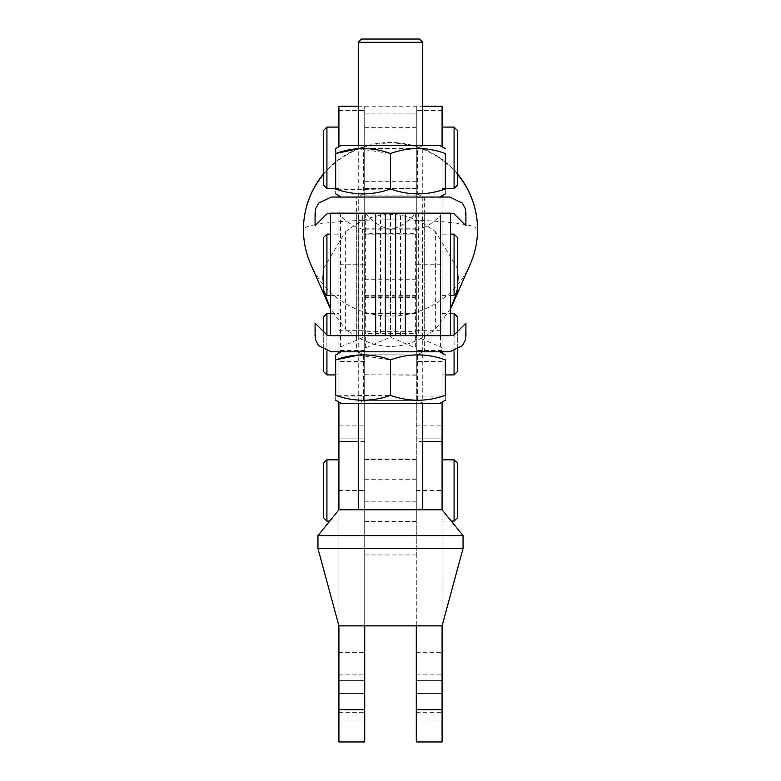 <?xml version="1.0" encoding="UTF-8"?>
<svg xmlns="http://www.w3.org/2000/svg" width="781" height="781" viewBox="0 0 781 781"><rect width="100%" height="100%" fill="white"/><g stroke="black" fill="none" stroke-linecap="round" stroke-linejoin="round"><path stroke-width="0.59" stroke-dasharray="3.9 2.93" d="M323.695 463.045L323.695 517.862M329.738 521.083L338.915 521.083L338.915 459.824L338.915 521.083M338.915 709.704L338.915 741.95L364.707 741.95L364.707 438.863L338.915 438.863L338.915 709.704L364.707 709.704M338.915 625.874L338.915 509.798L442.085 509.798L442.085 625.874L338.915 625.874M338.915 402.098L338.915 353.11M338.915 351.811L338.915 213.164L338.915 438.863L364.707 438.863L364.707 213.164L364.707 625.874M338.915 693.587C338.915 717.71 338.915 717.71 338.915 693.587C338.915 717.71 338.915 717.71 338.915 693.587C338.915 669.454 338.915 669.454 338.915 693.587C338.915 669.454 338.915 669.454 338.915 693.587L338.915 680.69C338.915 644.081 338.915 644.081 338.915 680.69C338.915 644.081 338.915 644.081 338.915 680.69L338.915 693.587C338.915 730.186 338.915 730.186 338.915 693.587C338.915 730.186 338.915 730.186 338.915 693.587L338.915 680.69C338.915 644.081 338.915 644.081 338.915 680.69C338.915 644.081 338.915 644.081 338.915 680.69L338.915 693.587C338.915 730.186 338.915 730.186 338.915 693.587C338.915 730.186 338.915 730.186 338.915 693.587L364.707 693.587L364.707 712.282L364.707 674.882L364.707 721.956L364.707 652.311L364.707 721.956L364.707 693.587L338.915 693.587M338.915 234.124L338.915 295.384L338.915 234.124L330.529 234.124M364.707 441.577L358.254 441.577M338.915 335.684L416.293 335.684L416.293 213.164L416.293 741.95L442.085 741.95L442.085 438.863L416.293 438.863L442.085 438.863L442.085 213.164L442.085 351.811M416.293 625.874L416.293 106.216L416.293 213.164L338.915 213.164L364.707 213.164L364.707 106.216L364.707 335.684L330.529 335.684L330.529 213.164L364.707 213.164L364.707 335.684M364.707 680.69L364.707 652.311L364.707 680.69L338.915 680.69L364.707 680.69M330.529 295.384L338.915 295.384M364.707 233.314L364.707 296.184L364.707 233.314L416.293 233.314L416.293 296.184L416.293 233.314M364.707 459.013L364.707 521.893L364.707 459.013L416.293 459.013L416.293 521.893L416.293 459.013M323.695 237.346L323.695 292.162M364.707 296.184L416.293 296.184M364.707 521.893L416.293 521.893M416.293 693.587C416.293 717.71 416.293 717.71 416.293 693.587C416.293 717.71 416.293 717.71 416.293 693.587C416.293 669.454 416.293 669.454 416.293 693.587C416.293 669.454 416.293 669.454 416.293 693.587L416.293 680.69C416.293 644.081 416.293 644.081 416.293 680.69C416.293 644.081 416.293 644.081 416.293 680.69L416.293 693.587C416.293 730.186 416.293 730.186 416.293 693.587C416.293 730.186 416.293 730.186 416.293 693.587L416.293 680.69C416.293 644.081 416.293 644.081 416.293 680.69C416.293 644.081 416.293 644.081 416.293 680.69L416.293 693.587C416.293 730.186 416.293 730.186 416.293 693.587C416.293 730.186 416.293 730.186 416.293 693.587L442.085 693.587L442.085 712.282L442.085 674.882L442.085 721.956L442.085 652.311L442.085 721.956L442.085 693.587L416.293 693.587M422.746 441.577L416.293 441.577M442.085 353.11L442.085 402.098M422.316 213.164L450.471 213.164L450.471 335.684L422.316 335.684L422.316 213.164L416.293 213.164L442.085 213.164L416.293 213.164L416.293 335.684L442.085 335.684M442.085 680.69L442.085 652.311L442.085 680.69L416.293 680.69L442.085 680.69M442.085 459.824L442.085 521.083L442.085 459.824M442.085 234.124L442.085 295.384L442.085 234.124L450.471 234.124M442.085 521.083L451.262 521.083M442.085 295.384L450.471 295.384M457.305 463.045L457.305 517.862M364.707 459.931L364.707 521.405L364.707 459.931M416.293 459.931L416.293 521.405L416.293 459.931M416.293 333.458L416.293 554.94L416.293 279.725L416.293 333.458L364.707 333.458L364.707 554.94L364.707 333.458M416.293 313.689L416.293 375.163L416.293 313.689M364.707 313.689L364.707 374.734L364.707 313.259L416.293 313.259M416.293 375.163L364.707 374.734M416.293 264.749L416.293 295.384L416.293 234.124L416.293 264.749L442.085 264.749M364.707 264.749L364.707 295.384L364.707 234.124L364.707 264.749L338.915 264.749M364.707 188.241L364.707 127.176L364.707 188.436L416.293 188.436L416.293 127.176L416.293 188.241M450.471 213.164L356.321 213.164L385.345 213.164L385.345 335.684L356.321 335.684L450.471 335.684M422.316 335.684L416.293 335.684M364.707 127.362L416.293 127.362M356.321 335.684L356.321 213.164L356.321 335.684M390.5 335.684L390.5 213.164M424.679 335.684L424.679 213.164L424.679 335.684M395.655 213.164L395.655 335.684M323.695 130.32L323.695 185.292M338.915 106.216L338.915 197.037M338.915 195.738L338.915 146.76M338.915 340.78L338.915 374.919L338.915 340.78M442.085 197.037L442.085 348.238A45.142 5.037 0 0 0 440.552 346.93L416.293 336.543L416.293 228.794L364.707 228.794L364.707 331.671L416.293 331.671L416.293 228.794M416.293 229.614L416.956 229.419C425.049 228.013 432.918 223.337 440.552 215.361L442.085 211.885L442.085 348.238M338.915 396.065L364.707 396.065L364.707 348.238L388.958 337.841A45.142 5.037 0 0 0 390.5 336.543A45.142 5.037 0 0 0 392.042 337.841L416.293 348.238L416.293 425.137L416.293 106.216L416.293 194.977L442.085 194.977L442.085 211.885M416.293 194.977L416.293 211.885L415.638 213.428C408.014 221.941 400.145 227.154 392.042 229.058L390.5 229.614L388.958 229.058C380.855 227.154 372.986 221.941 365.362 213.428L364.707 211.885L364.707 348.238M338.915 194.977L364.707 194.977L364.707 211.885M338.915 211.885L340.448 215.361C348.082 223.337 355.951 228.013 364.044 229.419L364.707 229.848L364.707 228.794M364.707 331.671L364.707 336.543L364.044 337.099L340.448 346.93A45.142 5.037 0 0 0 338.915 348.238M416.293 336.543L416.293 331.671M338.915 330.695L364.707 330.695L364.707 396.065M338.915 197.876L364.707 197.876L364.707 330.695M364.707 194.977L364.707 197.876M323.695 268.234L345.358 231.811L345.358 329.006L330.529 308.915M450.471 308.925L435.642 329.006C405.544 352.231 375.456 352.231 345.358 329.006M435.642 329.006L435.642 231.811L457.305 268.234M345.358 231.811C375.456 208.586 405.544 208.586 435.642 231.811M364.707 229.614L364.707 336.543M364.707 340.789L364.707 374.841L364.707 340.789M390.5 336.543L390.5 229.614M416.293 348.238L416.293 211.885M416.293 340.789L416.293 374.841L416.293 340.789M442.085 194.977L442.085 106.216M442.085 146.76L442.085 195.738M442.085 340.78L442.085 374.919L442.085 340.78M442.085 188.319L445.316 188.514M416.293 396.065L442.085 396.065M323.695 349.947L323.695 331.749M323.695 316.725L323.695 371.697M325.169 294.867L323.695 287.75M457.305 287.74L455.831 294.867M470.26 264.212A87.052 86.515 0 0 1 390.5 316.061A87.052 86.515 0 0 1 310.74 264.212M323.695 174.085A87.052 86.515 0 0 1 390.5 143.04A87.052 86.515 0 0 1 457.305 174.085M416.293 330.695L442.085 330.695M416.293 197.876L442.085 197.876M457.305 316.725L457.305 371.697M457.305 349.947L457.305 331.749M457.305 130.32L457.305 185.292M356.644 335.684L424.356 335.684L356.644 335.684L356.644 351.811L424.356 351.811L424.356 335.684M424.356 351.811L356.644 351.811M331.212 351.811L449.788 351.811L462.44 345.68L465.281 340.145L465.915 323.149L452.843 335.684L328.157 335.684L315.085 323.149L315.719 340.145L318.56 345.68L331.212 351.811M330.529 335.684L385.345 335.684M356.644 213.164L424.356 213.164L356.644 213.164L356.644 197.037L424.356 197.037L424.356 213.164M424.356 197.037L356.644 197.037M449.788 197.037L331.212 197.037L318.56 203.167L315.719 208.703L315.085 225.699L328.157 213.164L452.843 213.164L465.915 225.699L465.281 208.703L462.44 203.167L449.788 197.037M385.345 213.164L330.529 213.164M358.254 42.272L422.746 42.272M361.486 39.05L419.514 39.05M367.109 194.02L363.497 194.02L363.497 148.478L358.254 145.451L358.254 403.396L422.746 403.396L358.254 403.396L363.497 400.37L417.503 400.37L422.746 403.396L422.746 145.451L358.254 145.451L422.746 145.451L417.503 148.478L363.497 148.478L417.503 148.478L417.503 194.02L367.109 194.02L413.891 194.02M358.254 509.798L422.746 509.798L358.254 509.798M317.955 535.59L463.045 535.59M317.955 548.487L463.045 548.487M439.83 145.451L341.17 145.451M418.421 197.037L358.254 197.037L418.421 197.037M335.684 151.797L335.684 188.982C335.684 195.494 335.684 195.494 335.684 188.982M358.254 148.78L390.5 153.515C408.766 146.877 427.031 146.877 445.316 153.515L445.316 188.982C445.316 195.494 445.316 195.494 445.316 188.982C427.031 195.494 408.756 195.494 390.5 188.982L338.036 189.734M347.779 197.037L439.83 197.037L347.779 197.037M390.5 153.515L390.5 188.982M418.421 351.811L358.254 351.811L418.421 351.811M404.002 354.828L363.497 354.828L404.002 354.828M413.891 400.37L367.109 400.37M347.779 351.811L439.83 351.811L347.779 351.811M358.254 355.14L390.5 359.865C408.766 353.237 427.031 353.237 445.316 359.865L445.316 395.332C445.316 401.854 445.316 401.854 445.316 395.332C427.031 401.854 408.756 401.854 390.5 395.332L336.884 395.733M335.684 358.147L335.684 395.332C335.684 401.854 335.684 401.854 335.684 395.332M341.17 403.396L439.83 403.396M390.5 359.865L390.5 395.332M326.917 459.824L326.917 521.083M338.915 238.957L364.707 238.957M364.707 361.486L338.915 361.486M338.915 490.458L364.707 490.458M326.917 295.384L326.917 234.124M416.293 709.704L442.085 709.704M416.293 238.957L442.085 238.957M442.085 361.486L416.293 361.486M416.293 490.458L442.085 490.458M454.083 521.083L454.083 459.824M454.083 295.384L454.083 234.124M364.707 479.7L416.293 479.7M416.293 354.964L364.707 354.964M364.707 501.207L416.293 501.207M364.707 195.885L416.293 195.885M416.293 113.128L364.707 113.128M364.707 181.69L416.293 181.69M416.293 297.6L364.707 297.6M358.684 335.684L358.684 213.164M340.565 213.164L340.565 335.684M375.671 213.164L375.671 335.684M362.345 335.684L362.345 213.164M380.464 213.164L380.464 335.684M400.536 335.684L400.536 213.164M418.655 213.164L418.655 335.684M405.329 335.684L405.329 213.164M440.435 335.684L440.435 213.164M326.917 127.088L326.917 188.514M340.448 346.93L340.448 215.361M442.085 350.532L416.293 350.532M364.707 350.532L338.915 350.532M338.915 110.502L364.707 110.502M326.917 374.919L326.917 313.503M326.917 334.981L326.917 351.225M364.044 337.099L364.044 229.419M365.362 347.682L365.362 213.428M388.958 229.058L388.958 337.841M392.042 337.841L392.042 229.058M415.638 213.428L415.638 347.682M442.085 110.502L416.293 110.502M440.552 346.93L440.552 215.361M416.956 229.419L416.956 337.099M454.083 313.503L454.083 374.919M454.083 351.225L454.083 334.981M454.083 188.514L454.083 127.088M477.552 229.546A87.052 9.723 180 0 0 390.5 219.832A87.052 9.723 0 0 0 303.448 229.546M338.915 712.282L364.707 712.282M338.915 674.882L364.707 674.882M338.915 652.311L364.707 652.311L338.915 652.311M338.915 721.956L364.707 721.956L338.915 721.956M416.293 712.282L442.085 712.282M416.293 674.882L442.085 674.882M416.293 652.311L442.085 652.311L416.293 652.311M416.293 721.956L442.085 721.956L416.293 721.956M416.293 459.501L364.707 459.501M416.293 521.405L364.707 521.405M416.293 279.725L364.707 279.725M416.293 554.94L364.707 554.94M364.707 295.384L416.293 295.384M364.707 234.124L416.293 234.124M358.254 106.216L422.746 106.216M335.684 188.514L338.915 188.514M364.707 229.848L416.293 229.848M338.915 425.137L364.707 425.137M330.529 313.503L338.915 313.503M335.684 374.919L338.915 374.919M364.707 374.841L416.293 374.841M364.707 313.581L416.293 313.581M364.707 127.176L416.293 127.176M364.707 188.436L416.293 188.436M416.293 425.137L442.085 425.137M442.085 374.919L445.316 374.919M442.085 313.503L450.471 313.503M457.305 173.733A87.052 87.052 0 0 0 323.695 173.733M417.503 194.02L422.746 197.037M363.497 194.02L358.254 197.037M417.503 400.37L417.503 354.828L422.746 351.811M363.497 400.37L363.497 354.828L358.254 351.811"/><path stroke-width="1.17" d="M329.738 521.083L326.917 521.083L323.695 517.862L323.695 463.045L326.917 459.824L338.915 459.824M364.707 625.874L364.707 741.95L338.915 741.95L338.915 625.874L317.955 548.487L317.955 535.59L338.915 509.798L338.915 402.098M338.915 353.11L338.915 351.811M358.254 441.577L338.915 441.577M330.529 295.384L326.917 295.384L326.917 234.124L330.529 234.124M326.917 295.384L323.695 292.162L323.695 237.346L326.917 234.124M338.915 625.874L442.085 625.874L442.085 741.95L416.293 741.95L416.293 625.874M442.085 402.098L442.085 509.798L338.915 509.798M442.085 441.577L422.746 441.577M442.085 351.811L442.085 353.11M442.085 459.824L454.083 459.824L454.083 521.083L457.305 517.862L457.305 463.045L454.083 459.824M451.262 521.083L454.083 521.083M450.471 234.124L454.083 234.124L454.083 295.384L457.305 292.162L457.305 237.346L457.305 292.162M450.471 295.384L454.083 295.384M395.655 213.164L330.529 213.164L330.529 335.684L450.471 335.684L450.471 213.164L395.655 213.164L395.655 335.684M385.345 213.164L385.345 335.684M326.917 127.088L326.917 188.514L323.695 185.292L323.695 130.32L326.917 127.088L338.915 127.088M338.915 197.037L338.915 195.738M338.915 146.76L338.915 106.216L358.254 106.216M422.746 106.216L442.085 106.216L442.085 146.76M442.085 195.738L442.085 197.037M323.695 331.749L323.695 316.725L326.917 313.503L326.917 334.981M326.917 351.225L326.917 374.919L323.695 371.697L323.695 349.947M330.529 308.915L325.169 294.867M323.695 287.75L322.943 277.909L323.695 268.234M457.305 268.234L458.056 277.909L457.305 287.74M455.831 294.867L450.471 308.925M328.84 305.361L310.74 264.212A87.052 86.515 0 0 1 303.448 229.546A87.052 86.515 0 0 1 323.695 174.085M457.305 174.085A87.052 86.515 0 0 1 477.552 229.546A87.052 86.515 0 0 1 470.26 264.212L452.16 305.361M445.316 374.919L454.083 374.919L457.305 371.697L457.305 349.947M457.305 331.749L457.305 316.725L454.083 313.503L454.083 334.981M457.305 160.876L457.305 130.32L454.083 127.088L454.083 188.514L457.305 185.292L457.305 160.876M450.471 335.684L453.751 335.313L465.915 323.149L465.915 335.684L465.281 340.145L462.44 345.68L449.788 351.811L331.212 351.811L318.56 345.68L315.719 340.145L315.085 335.684L315.085 323.149L327.249 335.313L330.529 335.684M330.529 213.164L327.249 213.545L315.085 225.699L315.085 213.164L315.719 208.703L318.56 203.167L331.212 197.037L449.788 197.037L462.44 203.167L465.281 208.703L465.915 213.164L465.915 225.699L453.751 213.545L450.471 213.164M358.254 42.272L361.486 39.05L419.514 39.05L422.746 42.272L358.254 42.272L358.254 145.451M358.254 403.396L358.254 509.798M422.746 42.272L422.746 145.451M422.746 403.396L422.746 509.798M442.085 509.798L463.045 535.59L317.955 535.59M463.045 535.59L463.045 548.487L317.955 548.487M442.085 625.874L463.045 548.487M335.684 151.797L335.684 148.615L341.17 145.451L439.83 145.451L445.316 148.615M335.684 153.515L335.684 188.982C335.684 195.494 335.684 195.494 335.684 188.982C353.969 195.494 372.244 195.494 390.5 188.982C408.785 195.494 427.051 195.494 445.316 188.982L445.316 153.515C445.316 146.877 445.316 146.877 445.316 153.515C445.316 146.877 445.316 146.877 445.316 153.515C427.051 146.877 408.775 146.877 390.5 153.515C372.234 146.877 353.969 146.877 335.684 153.515C335.684 146.877 335.684 146.877 335.684 153.515L358.254 148.78M390.5 153.515L390.5 188.982M445.316 188.982C445.316 195.494 445.316 195.494 445.316 188.982M338.036 189.734L335.684 188.982M335.684 359.865C335.684 353.237 335.684 353.237 335.684 359.865L335.684 395.332C353.969 401.854 372.244 401.854 390.5 395.332C408.785 401.854 427.051 401.854 445.316 395.332L445.316 359.865C445.316 353.237 445.316 353.237 445.316 359.865C445.316 353.237 445.316 353.237 445.316 359.865C427.051 353.237 408.775 353.237 390.5 359.865C372.234 353.237 353.969 353.237 335.684 359.865L358.254 355.14M341.17 351.811L335.684 354.974L335.684 358.147M445.316 400.233L439.83 403.396L341.17 403.396L335.684 400.233M390.5 359.865L390.5 395.332M445.316 395.332C445.316 401.854 445.316 401.854 445.316 395.332M336.884 395.733L335.684 395.332C335.684 401.854 335.684 401.854 335.684 395.332M326.917 521.083L326.917 459.824M338.915 709.704L364.707 709.704M416.293 709.704L442.085 709.704M375.671 335.684L375.671 213.164M405.329 213.164L405.329 335.684M454.083 374.919L454.083 351.225M454.083 234.124L457.305 237.346M326.917 188.514L335.684 188.514M326.917 313.503L330.529 313.503M326.917 374.919L335.684 374.919M450.471 313.503L454.083 313.503M442.085 127.088L454.083 127.088M445.316 188.514L454.083 188.514M477.552 229.546A87.052 87.052 0 0 0 457.305 173.733M323.695 173.733A87.052 87.052 0 0 0 303.448 229.546M439.83 197.037L445.316 193.873M341.17 197.037L335.684 193.873M439.83 351.811L445.316 354.974"/></g></svg>
